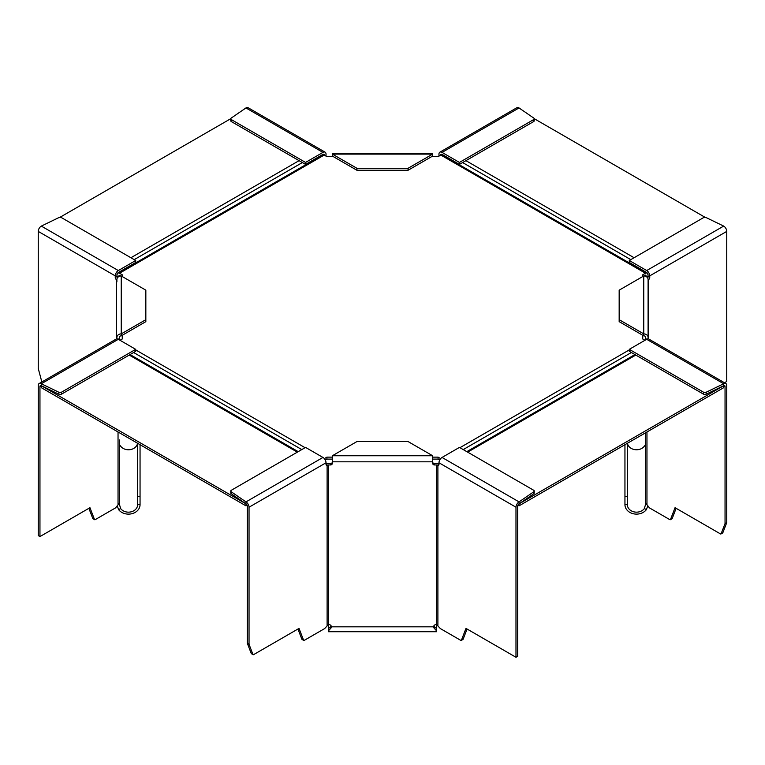 <?xml version="1.0" encoding="UTF-8"?>
<svg xmlns="http://www.w3.org/2000/svg" width="765" height="765" viewBox="0 0 765 765"><rect width="100%" height="100%" fill="white"/><g stroke="black" fill="none" stroke-linecap="round" stroke-linejoin="round"><path stroke-width="1.15" d="M647.974 274.329A2.897 1.673 -60 0 1 647.879 274.281A2.897 1.673 -60 0 1 647.4 273.679A2.897 1.673 120 0 0 646.913 273.076L442.275 154.922A2.897 1.673 -60 0 0 440.822 155.066L438.096 156.643L431.642 156.643M325.297 460.033L326.904 459.105L326.904 457.145L332.345 457.145M439.712 460.042L438.096 459.105L432.665 459.105M332.345 459.105L326.904 459.105M645.584 275.142L644.111 275.974M116.959 276.586A5.307 3.06 -120 0 0 118.326 276.375A5.307 3.06 -120 0 0 119.206 275.266L120.899 275.974M117.026 274.329A2.897 1.673 60 0 0 117.122 274.281A2.897 1.673 60 0 0 117.6 273.679A2.897 1.673 -120 0 1 118.087 273.076A2.897 1.673 -120 0 1 119.531 273.22L122.257 274.798L122.257 276.548M122.257 335.271L122.257 338.991L120.019 340.282M432.665 457.145L438.096 457.145L440.669 458.627M324.341 458.618L326.904 457.145M118.087 273.076L322.725 154.922A2.897 1.673 60 0 1 324.178 155.066L326.904 156.643L333.349 156.643M646.913 273.076A2.897 1.673 120 0 0 645.469 273.22L642.743 274.798L642.743 276.548M644.971 340.282L642.743 338.991L642.743 335.261M438.096 459.105L438.096 457.145M118.04 431.986L118.04 504.814L115.591 507.864L95.147 519.665A0.966 0.555 120 0 1 94.506 519.521L89.954 507.702L39.952 536.571L39.952 386.516A1.932 1.109 60 0 1 40.354 385.637A1.932 1.109 60 0 1 41.32 385.732L41.32 383.762A4.341 2.505 -120 0 0 39.149 383.542L116.146 339.086A4.341 2.505 60 0 1 118.317 339.306L41.32 383.762L58.886 392.263L58.886 394.233L41.32 385.732L41.32 387.692L245.967 505.837L247.085 505.196M251.666 653.731A0.966 0.555 -60 0 1 251.417 653.692L253.119 654.677A0.966 0.555 120 0 1 252.957 654.486L249.036 644.283L249.036 507.214A4.341 2.505 -120 0 0 245.967 501.897L245.967 503.867L41.387 385.761M251.417 653.692A0.966 0.555 -60 0 1 251.255 653.501L247.325 643.298L247.325 506.239A1.932 1.109 60 0 0 245.967 503.867L245.967 505.837M645.794 275.266A5.307 3.06 120 0 0 646.674 276.375A5.307 3.06 120 0 0 648.041 276.586M534.209 118.671L705.081 217.327M519.1 503.839L723.68 385.723L723.68 387.692L519.033 505.837L517.924 505.196M519.033 503.877L519.033 505.837M230.772 118.68L59.909 217.337M627.434 443.26A9.161 7.487 180 0 0 634.625 449.61A9.161 7.487 180 0 0 644.36 446.177L645.603 444.761A10.05 6.12 1.5 0 0 645.689 443.968L645.689 502.997L649.409 507.864L669.853 519.665A0.966 0.555 -120 0 0 670.494 519.511L675.046 507.692L720.477 533.922A0.966 0.555 -120 0 0 721.118 533.779L725.048 523.576L725.048 386.507A1.932 1.109 -60 0 0 724.646 385.627A1.932 1.109 -60 0 0 723.68 385.723L706.114 394.233L706.114 392.263L723.68 383.753L723.68 385.723L725.048 386.507M624.948 444.695L624.948 504.671A11.58 9.448 180 0 0 633.401 513.774A11.58 9.448 180 0 0 646.415 509.576L644.36 508.553L645.603 504.24A10.05 9.553 176.3 0 0 645.689 502.997L645.794 502.997M627.357 443.298L627.357 504.671A9.161 7.487 0 0 0 634.051 511.881A9.161 7.487 0 0 0 644.36 508.553M648.098 281.893L648.098 337.422A4.341 3.548 180 0 0 643.757 333.884L643.757 335.854A1.932 1.578 0 0 1 645.689 337.422L645.689 339.87M645.689 432.722L645.689 502.309M648.098 280.43A1.932 1.109 180 0 1 648.5 279.751L648.098 279.569M647.611 277.867A1.932 1.109 120 0 0 648.051 276.452L648.041 274.874A1.932 1.109 60 0 0 646.683 272.512L629.289 262.472L629.289 260.502L646.683 270.542A4.341 2.505 -120 0 1 649.753 275.859L649.753 277.437A1.932 1.109 -60 0 1 648.663 279.608A1.979 1.32 -7.9 0 0 648.5 279.751M648.663 338.991L648.663 279.608L648.089 279.273M724.503 382.758L726.75 381.458L726.75 231.403A4.341 2.505 60 0 0 723.68 226.086L706.114 217.576A1.932 1.109 180 0 0 703.513 217.643L629.289 260.502M643.757 335.854L619.162 321.644L619.162 290.165L643.757 275.955A4.341 3.548 0 0 1 648.098 279.502L648.098 338.876M725.851 383.533A4.341 2.505 120 0 0 723.68 383.753L646.683 339.297A4.341 2.505 -60 0 1 648.854 339.086L725.851 383.533A4.341 2.505 120 0 1 726.75 385.522L726.75 522.591L722.82 532.794A0.966 0.555 60 0 1 722.409 533.023M676.126 508.323L672.196 518.527A0.966 0.555 60 0 1 671.785 518.766M726.75 522.591L725.048 523.576M629.289 349.337L703.513 392.196L703.513 394.166L629.289 351.307L629.289 349.337L646.683 339.297M706.114 392.263A1.932 1.109 180 0 1 703.513 392.196M703.513 394.166A1.932 1.109 0 0 0 706.114 394.233M619.162 319.684L643.757 333.884L643.757 275.955M646.559 504.345L645.603 504.24M647.773 505.818L646.415 509.576M332.335 156.06L332.335 153.287L432.655 153.287L432.655 156.06L408.061 170.26L356.93 170.26L332.335 156.06L332.335 156.643M432.655 156.06L432.655 156.643M325.125 152.187A4.341 2.505 120 0 0 322.954 152.398L245.947 107.942A4.341 2.505 -60 0 1 248.118 107.731L325.125 152.187A4.341 2.505 120 0 1 326.024 154.176L326.024 155.744A1.932 1.109 -120 0 0 326.062 156.156M305.56 164.408L231.326 121.559L231.326 119.589L305.56 162.438L305.56 164.408L322.954 154.367A1.932 1.109 -60 0 1 323.92 154.272A1.932 1.109 -60 0 1 324.312 155.152M305.56 162.438L322.954 152.398M231.326 119.589A1.932 1.109 180 0 1 230.762 118.805L230.762 120.765A1.932 1.109 0 0 0 231.326 121.559M245.947 107.942L231.212 118.087A1.932 1.109 180 0 0 230.762 118.805M439.865 152.187L516.863 107.731A4.341 2.505 60 0 1 519.033 107.942L442.036 152.398A4.341 2.505 -120 0 0 439.865 152.187A4.341 2.505 -120 0 0 438.967 154.176L438.967 155.744A1.932 1.109 120 0 1 438.928 156.165M442.036 152.398L459.43 162.438L533.664 119.589L533.664 121.559A1.932 1.109 -0 0 0 534.228 120.765L534.228 118.805A1.932 1.109 180 0 0 533.779 118.087L519.033 107.942M534.228 118.805A1.932 1.109 180 0 1 533.664 119.589M533.664 121.559L459.43 164.408L459.43 162.438M459.43 164.408L442.036 154.367A1.932 1.109 60 0 0 441.07 154.272A1.932 1.109 60 0 0 440.669 155.161M408.061 168.29L432.655 154.09L332.335 154.09L356.93 168.29L408.061 168.29L408.061 170.26M356.93 170.26L356.93 168.29M436.528 630.762L434.023 628.046A12.278 1.855 -100.8 0 1 433.631 626.831A2.897 2.362 0 0 1 436.528 624.46L436.528 631.718L328.481 631.718L328.481 628.553L330.987 626.401A10.05 1.884 -76.5 0 0 331.168 625.961M328.481 628.553L328.481 624.46A2.897 2.362 0 0 1 331.379 626.831A12.278 1.855 100.8 0 1 330.987 628.046L330.987 626.401M433.841 625.961A10.05 1.884 76.5 0 0 434.023 626.401L436.528 628.553M432.665 461.993A1.932 1.578 180 0 0 434.597 463.571L436.528 463.571A4.341 2.505 0 0 1 438.976 464.011M326.033 464.011A4.341 2.505 0 0 1 328.481 463.571L330.413 463.571A1.932 1.578 180 0 0 332.345 461.993M330.413 463.571L330.413 464.957A1.932 1.578 0 0 0 332.345 463.389L332.345 455.758L356.939 441.558L408.07 441.558L432.665 455.758L432.665 463.389A1.932 1.578 0 0 0 434.597 464.957L436.528 464.957L436.528 624.46L440.344 628.572L460.779 640.372A0.966 0.555 -120 0 0 461.419 640.219L465.981 628.4L515.983 657.269L515.983 507.214A4.341 2.505 120 0 1 519.053 501.897L533.788 491.761L533.788 493.731L519.053 503.867L519.053 501.897L442.046 457.451A4.341 2.505 -60 0 0 438.976 462.768L438.976 464.336A1.932 1.109 60 0 1 438.584 465.225A1.932 1.109 60 0 1 437.896 465.254A1.979 0.966 -7.7 0 0 437.704 465.187L438.976 464.221M436.528 464.957A1.932 1.109 180 0 1 437.704 465.187M437.896 625.521L437.896 465.254L438.947 464.642M519.053 503.867A1.932 1.109 -60 0 0 517.685 506.239L517.685 656.284L515.983 657.269M467.061 629.031L463.131 639.234A0.966 0.555 60 0 1 462.72 639.473M533.788 491.761A1.932 1.109 180 0 0 534.238 491.044A1.932 1.109 180 0 0 533.674 490.26L459.44 447.401L442.046 457.451M533.788 493.731A1.932 1.109 -0 0 0 534.238 493.014L534.238 491.044M330.413 464.957L328.481 464.957A1.932 1.109 180 0 0 327.305 465.187A1.979 0.966 7.7 0 0 327.114 465.254A1.932 1.109 -60 0 1 326.426 465.225A1.932 1.109 -60 0 1 326.033 464.336L326.033 462.768A4.341 2.505 60 0 0 322.964 457.451L305.57 447.401L231.336 490.26A1.932 1.109 180 0 0 230.772 491.044A1.932 1.109 180 0 0 231.221 491.761L245.967 501.897L322.964 457.451M253.119 654.677A0.966 0.555 120 0 0 253.607 654.63L299.029 628.4L303.59 640.219A0.966 0.555 120 0 0 304.231 640.372L324.666 628.572L328.481 624.46L328.481 464.957M302.29 639.473A0.966 0.555 -60 0 1 301.879 639.234L297.948 629.031M249.036 644.283L247.325 643.298M245.967 503.867L231.221 493.731L231.221 491.761M230.772 491.044L230.772 493.014A1.932 1.109 0 0 0 231.221 493.731M326.062 464.642L327.114 465.254L327.114 625.521M326.033 464.221L327.305 465.187M330.987 628.046L328.481 630.762M434.023 628.046L434.023 626.401M140.052 496.609L137.643 496.609L137.643 504.68A9.161 7.487 0 0 1 130.949 511.881A9.161 7.487 0 0 1 120.641 508.562L118.585 509.586A11.58 9.448 180 0 0 131.599 513.784A11.58 9.448 180 0 0 140.052 504.68L140.052 444.695M137.643 496.609L137.643 443.298M137.566 443.26A9.161 7.487 180 0 1 130.375 449.619A9.161 7.487 180 0 1 120.641 446.177L119.397 444.761A10.05 6.12 -1.5 0 1 119.311 443.968L119.311 503.007A10.05 9.553 -176.3 0 0 119.397 504.25L120.641 508.562M118.04 504.814L119.206 503.007M119.311 502.318L119.311 439.932M121.243 335.854L121.243 333.884L145.838 319.684L145.838 321.654L121.243 335.854A1.932 1.578 0 0 0 119.311 337.432L119.311 339.88M39.952 536.571L38.25 535.586L38.25 385.531A4.341 2.505 -120 0 1 39.149 383.542M93.215 518.766A0.966 0.555 -60 0 1 92.804 518.536L88.874 508.323M58.886 394.233A1.932 1.109 0 0 0 61.487 394.166L135.711 351.317L135.711 349.347L118.317 339.306M61.487 394.166L61.487 392.196L135.711 349.347M61.487 392.196A1.932 1.109 180 0 1 58.886 392.263M145.838 319.684L145.838 290.165L121.243 275.964A4.341 3.548 0 0 0 116.902 279.512L116.902 281.903M121.243 275.964L121.243 333.884A4.341 3.548 180 0 0 116.902 337.432L116.902 338.885M41.855 381.984L38.25 368.481L38.25 231.413A4.341 2.505 -60 0 1 41.32 226.096L118.317 270.552L135.711 260.511L135.711 262.472L118.317 272.522A1.932 1.109 -60 0 0 116.959 274.884L116.949 276.452A1.932 1.109 -120 0 0 117.389 277.867M118.317 270.552A4.341 2.505 120 0 0 115.247 275.869L115.247 277.437A1.932 1.109 60 0 0 116.337 279.608L116.337 339M135.711 260.511L61.487 217.652A1.932 1.109 180 0 0 58.886 217.585L41.32 226.096M116.911 279.282L116.337 279.608A1.979 1.32 7.9 0 1 116.5 279.751A1.932 1.109 180 0 1 116.902 280.43M118.585 509.586L117.227 505.828M118.441 504.355L119.397 504.25M305.072 447.688L135.711 349.911M119.531 273.22L324.178 155.066M442.036 154.367L440.831 155.066L645.469 273.22M629.289 349.911L459.928 447.688M301.783 449.591L133.636 352.512M129.218 355.065L297.356 452.144M463.227 449.591L631.364 352.512M634.08 257.728L465.933 160.66M462.643 162.562L630.79 259.631M467.645 452.144L635.792 355.065M302.347 162.562L134.21 259.641M299.058 160.66L130.911 257.738M627.357 496.6L624.948 496.6M649.753 277.437L648.051 276.452M649.753 275.859L726.75 231.403M646.683 270.542L723.68 226.086M646.961 504.814L646.961 431.986M722.82 532.794L721.118 533.779M647.333 339L645.689 339M672.196 518.527L670.494 519.511M624.948 504.671L627.357 504.671M332.335 156.519L333.129 156.519M431.862 156.519L432.655 156.519M322.954 154.367L324.025 154.989M438.976 462.768L515.983 507.214M463.131 639.234L461.419 640.219M434.597 464.957L434.597 463.571M332.345 461.811L432.665 461.811M433.631 626.831L331.379 626.831M249.036 507.214L326.033 462.768M252.957 654.486L251.255 653.501M432.665 455.758L332.345 455.758M303.59 640.219L301.879 639.234M137.643 504.68L140.052 504.68M39.952 386.516L41.32 385.732M94.506 519.521L92.804 518.536M38.25 231.413L115.247 275.869M116.949 276.452L115.247 277.437M119.311 339.01L117.667 339.01M130.06 354.578L298.207 451.656M646.674 276.375L645.048 275.429M634.94 354.578L466.803 451.656M118.326 276.375L119.952 275.429M720.955 533.97L722.657 532.985M670.331 519.712L672.033 518.727M462.968 639.435L461.266 640.42M302.041 639.435L303.743 640.42M94.669 519.712L92.967 518.727"/></g></svg>
